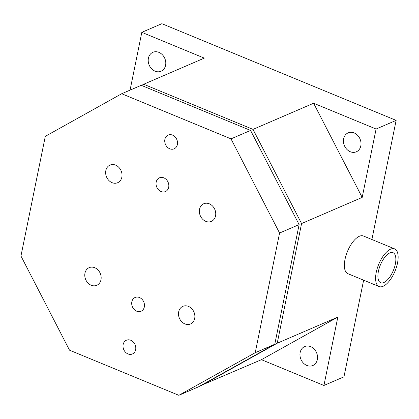<?xml version="1.0" encoding="UTF-8"?>
<svg xmlns="http://www.w3.org/2000/svg" width="419" height="419" viewBox="0 0 419 419"><rect width="100%" height="100%" fill="white"/><g stroke="black" fill="none" stroke-linecap="round" stroke-linejoin="round"><path stroke-width="0.63" d="M194.683 318.456A9.611 7.909 66.7 0 1 190.488 323.976A9.611 7.909 66.7 0 1 181.694 321.708A9.611 7.909 66.7 0 1 178.677 311.851A9.611 7.909 66.7 0 1 182.878 306.331A9.611 7.909 66.7 0 1 191.666 308.599A9.611 7.909 66.7 0 1 194.683 318.456M215.555 215.879A9.611 7.909 66.7 0 1 211.354 221.4A9.611 7.909 66.7 0 1 202.566 219.132A9.611 7.909 66.7 0 1 199.544 209.27A9.611 7.909 66.7 0 1 203.744 203.749A9.611 7.909 66.7 0 1 212.538 206.017A9.611 7.909 66.7 0 1 215.555 215.879M121.845 177.2A9.611 7.909 66.7 0 1 117.645 182.721A9.611 7.909 66.7 0 1 108.856 180.453A9.611 7.909 66.7 0 1 105.834 170.596A9.611 7.909 66.7 0 1 110.035 165.076A9.611 7.909 66.7 0 1 118.828 167.343A9.611 7.909 66.7 0 1 121.845 177.2M100.974 279.777A9.611 7.909 66.7 0 1 96.779 285.297A9.611 7.909 66.7 0 1 87.985 283.029A9.611 7.909 66.7 0 1 84.968 273.172A9.611 7.909 66.7 0 1 89.168 267.652A9.611 7.909 66.7 0 1 97.957 269.92A9.611 7.909 66.7 0 1 100.974 279.777M168.684 187.267A7.5 6.175 66.7 0 1 165.405 191.577A7.5 6.175 66.7 0 1 158.544 189.807A7.5 6.175 66.7 0 1 156.187 182.108A7.5 6.175 66.7 0 1 159.466 177.803A7.5 6.175 66.7 0 1 166.327 179.573A7.5 6.175 66.7 0 1 168.684 187.267M177.378 144.529A7.5 6.175 66.7 0 1 174.1 148.834A7.5 6.175 66.7 0 1 167.239 147.064A7.5 6.175 66.7 0 1 164.882 139.37A7.5 6.175 66.7 0 1 168.16 135.059A7.5 6.175 66.7 0 1 175.022 136.83A7.5 6.175 66.7 0 1 177.378 144.529M144.335 306.938A7.5 6.175 66.7 0 1 141.056 311.249A7.5 6.175 66.7 0 1 134.195 309.479A7.5 6.175 66.7 0 1 131.838 301.785A7.5 6.175 66.7 0 1 135.117 297.474A7.5 6.175 66.7 0 1 141.978 299.245A7.5 6.175 66.7 0 1 144.335 306.938M135.641 349.682A7.5 6.175 66.7 0 1 132.362 353.992A7.5 6.175 66.7 0 1 125.501 352.222A7.5 6.175 66.7 0 1 123.144 344.523A7.5 6.175 66.7 0 1 126.423 340.218A7.5 6.175 66.7 0 1 133.284 341.988A7.5 6.175 66.7 0 1 135.641 349.682M317.335 359.591A10.313 8.49 66.7 0 1 312.831 365.515A10.313 8.49 66.7 0 1 303.398 363.079A10.313 8.49 66.7 0 1 300.156 352.499A10.313 8.49 66.7 0 1 304.665 346.571A10.313 8.49 66.7 0 1 314.098 349.006A10.313 8.49 66.7 0 1 317.335 359.591M360.817 145.885A10.313 8.49 66.7 0 1 356.307 151.809A10.313 8.49 66.7 0 1 346.874 149.379A10.313 8.49 66.7 0 1 343.638 138.794A10.313 8.49 66.7 0 1 348.142 132.87A10.313 8.49 66.7 0 1 357.58 135.306A10.313 8.49 66.7 0 1 360.817 145.885M165.589 65.306A10.313 8.49 66.7 0 1 161.079 71.23A10.313 8.49 66.7 0 1 151.647 68.8A10.313 8.49 66.7 0 1 148.41 58.215A10.313 8.49 66.7 0 1 152.914 52.291A10.313 8.49 66.7 0 1 162.347 54.727A10.313 8.49 66.7 0 1 165.589 65.306M383.086 286.297A20.379 8.836 -67.6 0 1 379.09 286.554A20.379 8.836 -67.6 0 1 377.262 268.338A20.379 8.836 -67.6 0 1 390.649 249.137A20.379 8.836 -67.6 0 1 394.64 248.881A20.379 8.836 -67.6 0 1 396.474 267.102A20.379 8.836 -67.6 0 1 383.086 286.297M394.64 248.881L363.404 235.991A20.379 8.836 112.4 0 0 359.413 236.248A20.379 8.836 112.4 0 0 346.026 255.443A20.379 8.836 112.4 0 0 347.854 273.665L379.09 286.554M389.88 252.914A16.241 7.044 -67.6 0 1 393.064 252.704A16.241 7.044 -67.6 0 1 394.525 267.228A16.241 7.044 -67.6 0 1 383.856 282.526A16.241 7.044 -67.6 0 1 380.672 282.731A16.241 7.044 -67.6 0 1 379.211 268.212A16.241 7.044 -67.6 0 1 389.88 252.914M200.518 385.695L261.451 359.685L323.924 385.47L337.834 317.089L261.451 359.685M363.629 280.175L343.962 376.828L323.924 385.47M200.837 385.826L277.221 343.224L301.57 223.552L253.008 129.382L143.68 84.256L141.554 85.439M337.834 317.089L277.221 343.224M301.57 223.552L362.184 197.412L376.094 129.026L313.622 103.242L362.184 197.412M313.622 103.242L253.008 129.382M143.68 84.256L204.294 58.121L141.821 32.331L130.063 90.127M141.821 32.331L161.865 23.689L396.138 120.384L376.094 129.026M371.904 239.495L396.138 120.384M178.84 395.311L198.391 386.878L274.775 344.277L299.124 224.605L250.567 130.435L141.234 85.308L121.683 93.741L45.299 136.343L20.95 256.014L69.512 350.184L178.84 395.311L255.223 352.709L279.573 233.037L231.01 138.867L121.683 93.741M250.567 130.435L231.01 138.867M274.775 344.277L255.223 352.709M279.573 233.037L299.124 224.605"/></g></svg>
